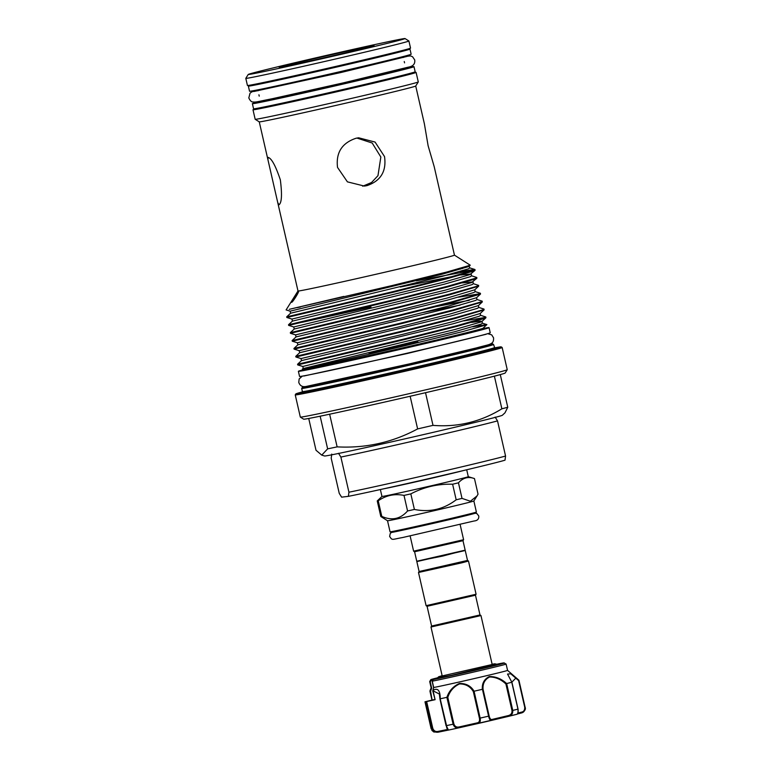 <?xml version="1.0" encoding="UTF-8"?>
<svg xmlns="http://www.w3.org/2000/svg" width="771" height="771" viewBox="0 0 771 771"><rect width="100%" height="100%" fill="white"/><g stroke="black" fill="none" stroke-linecap="round" stroke-linejoin="round"><path stroke-width="1.16" d="M405.7 67.867L405.854 68.523A74.546 1.041 167.1 0 1 342.902 83.991A74.546 1.041 167.1 0 1 260.531 101.801A74.546 1.041 167.1 0 1 267.99 99.623M405.739 68.021A82.892 1.156 167.1 0 1 413.988 66.653A82.892 1.156 167.1 0 1 343.991 83.866A82.892 1.156 167.1 0 1 252.387 103.671A82.892 1.156 167.1 0 1 260.415 101.309M413.988 66.653L415.174 71.79A82.892 1.156 167.1 0 1 345.167 89.002A82.892 1.156 167.1 0 1 253.563 108.807L252.387 103.671M401.768 50.664L401.826 50.934A74.546 1.041 167.1 0 1 338.883 66.412A74.546 1.041 167.1 0 1 256.502 84.222L256.435 83.952M405.16 49.778A82.892 1.156 167.1 0 1 409.97 49.074A82.892 1.156 167.1 0 1 339.963 66.287A82.892 1.156 167.1 0 1 248.358 86.082A82.892 1.156 167.1 0 1 252.994 84.627M409.97 49.074L411.145 54.211A82.892 1.156 167.1 0 1 341.139 71.424A82.892 1.156 167.1 0 1 249.534 91.219L248.358 86.082M431.162 679.521A37.365 0.52 -12.9 0 1 437.282 677.863L431.047 679.559L429.707 681.525L430.661 679.877A0.81 0.81 68.8 0 1 431.047 679.559L431.047 679.559A0.81 0.81 68.8 0 1 431.162 679.521L431.413 679.473A0.81 0.578 77.9 0 0 431.037 680.398L430.247 681.911L431.673 688.127L430.594 691.259L429.977 691.25L430.594 691.259L432.117 700.058M497.613 664.188L451.613 675.3L437.167 678.037M434.738 699.567L430.016 700.694L434.757 699.663M431.413 679.473L433.341 679.261A37.365 0.52 -12.9 0 0 485.74 667.532A37.365 0.52 -12.9 0 0 497.44 664.091L503.945 662.887L506.113 664.062A39.321 0.549 167.1 0 1 506.113 664.072A39.321 0.549 167.1 0 1 487.06 668.92A39.321 0.549 167.1 0 1 432.271 681.188L433.688 687.52A39.321 0.549 -12.9 0 0 488.506 675.242A39.321 0.549 -12.9 0 0 507.559 670.385L518.931 680.244L525.08 707.103C525.253 710.37 524.049 712.327 521.447 712.963A0.81 0.588 -103.7 0 0 521.842 712.057C523.894 711.575 524.849 709.956 524.714 707.19L518.613 680.591L510.797 673.825L507.54 674.066L511.915 682.335M430.006 690.749L430.594 691.259L430.006 690.749L431.162 687.819M433.688 687.52L432.955 690.353C437.774 687.568 440.202 690.382 440.241 698.796A48.236 0.675 -12.9 0 0 446.881 697.341C449.079 690.855 453.281 686.219 459.468 683.443C466.021 683.347 470.898 685.939 474.078 691.221A48.236 0.675 -12.9 0 0 482.347 689.313C481.885 683.385 484.217 679.135 489.344 676.543C495.628 676.437 501.401 678.769 506.663 683.54A48.236 0.675 -12.9 0 0 511.732 682.277L516.136 677.796L518.931 680.244L524.714 707.19M479.996 614.959L475.476 595.202L427.076 606.285L431.596 626.042L479.996 614.95L480.969 615.557L430.989 627.016L442.217 676.051M464.903 550.581L417.169 561.51M465.25 550.552L467.515 560.43L419.116 571.513M467.515 560.43L468.489 561.047L461.79 562.83L418.499 572.487L426.103 605.678L476.083 594.239L475.476 595.202M427.076 606.285L426.103 605.678M465.164 550.166L442.515 556.113L416.764 561.249L465.164 550.166L462.986 540.683L463.602 539.71L460.114 524.482M468.286 476.671L474.473 478.589L478.039 494.153L476.998 495.975L470.377 501.227L462.022 498.394L458.456 482.819A49.961 0.694 167.1 0 1 452.616 484.227C437.87 483.783 423.934 487.002 410.827 493.883A49.961 0.694 167.1 0 1 404.004 495.406C394.617 493.536 386.03 495.339 378.224 500.813A49.961 0.694 167.1 0 1 377.597 500.909A49.961 0.694 167.1 0 1 377.241 500.928L381.953 496.447A44.284 0.617 -12.9 0 0 382.349 496.447A44.284 0.617 -12.9 0 0 428.088 486.52A44.284 0.617 -12.9 0 0 468.296 476.68L466.706 469.77M390.059 531.807A44.284 0.617 -12.9 0 0 390.444 531.807A44.284 0.617 -12.9 0 0 436.184 521.88A44.284 0.617 -12.9 0 0 476.391 512.04L476.044 512.908L468.604 514.999C448.491 520.126 390.483 533.098 391.321 532.433L390.059 531.807L387.524 520.753A44.284 0.617 -12.9 0 0 387.909 520.743A44.284 0.617 -12.9 0 0 433.35 510.884A44.284 0.617 -12.9 0 0 473.857 500.986L476.998 495.975M387.524 520.753L380.807 516.503A49.961 0.694 -12.9 0 0 381.163 516.474A49.961 0.694 -12.9 0 0 381.79 516.387C391.803 520.888 400.39 519.085 407.57 510.971A49.961 0.694 -12.9 0 0 414.393 509.448C429.755 512.532 443.691 509.313 456.181 499.801A49.961 0.694 -12.9 0 0 462.022 498.394M410.124 535.922L413.613 551.159L463.593 539.71M416.754 561.249L414.586 551.766L462.986 540.683M480.661 329.044L480.767 329.535A89.301 1.243 167.1 0 1 405.363 348.078A89.301 1.243 167.1 0 1 306.685 369.405L306.569 368.914M486.848 324.581L482.415 323.213L481.143 324.119L454.919 331.675L303.282 368.528L302.897 368.904L303.967 369.232A91.932 1.282 -12.9 0 0 405.527 347.239A91.932 1.282 -12.9 0 0 483.138 328.195L486.848 324.581L472.777 326.788M310.655 366.851C280.191 374.263 338.604 361.551 405.527 345.601L462.745 331.588L486.877 324.716M300.411 313.71L286.706 316.852L290.609 313.219L290.137 311.166L286.099 309.923L297.991 290.975A80.261 1.118 -12.9 0 0 386.685 271.806A80.261 1.118 -12.9 0 0 454.456 255.143L470.281 265.214L446.833 272.018L391.784 285.636L289.27 309.335L343.779 296.421M298.522 291.245C299.524 291.361 292.778 302.232 291.64 302.348C290.84 302.444 297.606 291.573 298.522 291.245L298.589 291.284M416.253 280.866L474.31 270.062M474.984 269.571L475.052 270.37L473.654 271.055L446.101 278.948L393.595 292.17L286.851 317.498L286.706 316.852L393.451 291.525L445.956 278.302L473.5 270.399L474.849 269.474L459.95 271.527M430.314 277.29L402.125 283.14M463.795 320.909L485.171 317.479M485.836 316.987L485.913 317.777L484.506 318.462L456.962 326.355L404.457 339.587L297.712 364.914L297.558 364.259L404.303 338.941L456.808 325.709L484.361 317.816L485.836 316.987L480.603 315.32L480.188 313.508L484.101 309.875L455.15 318.452L402.645 331.684L295.9 357.012L295.746 356.356L402.501 331.038L455.006 317.806L482.55 309.913L484.024 309.084L478.791 307.417L478.377 305.605L482.289 301.972L453.338 310.559L400.833 323.781L294.088 349.109L293.944 348.463L400.689 323.136L453.194 309.903L480.738 302.01L482.222 301.182L476.989 299.514L476.574 297.702L480.478 294.069L451.527 302.656L399.031 315.879L292.276 341.206L292.132 340.56L398.877 315.233L451.382 302.001L478.936 294.108L480.41 293.279L475.177 291.611L474.763 289.8L478.666 286.166L449.724 294.753L397.219 307.976L290.465 333.303L290.32 332.658L397.065 307.33L449.57 294.108L477.124 286.205L478.598 285.376L473.365 283.709L472.951 281.897L462.59 282.899M484.024 309.084L484.101 309.875M423.501 312.467L460.181 305.104M482.222 301.182L482.289 301.972M458.369 297.201L479.735 293.77M480.41 293.279L480.478 294.069M478.598 285.376L478.666 286.166M476.786 277.473L476.863 278.264L475.466 278.957L447.912 286.851L395.407 300.073L288.662 325.401L288.508 324.755L395.263 299.427L447.768 286.205L475.312 278.302L476.786 277.473L471.553 275.806L471.139 273.994L460.779 274.996M302.367 322.259L371.015 307.06M267.932 159.713L277.724 202.503L278.957 204.807C281.752 202.898 282.215 194.591 280.345 179.874C275.623 165.784 271.546 158.286 268.096 157.39L267.932 159.713L259.258 121.857A80.261 1.118 -12.9 0 0 347.952 102.668A80.261 1.118 -12.9 0 0 415.723 86.024L424.397 123.88L428.117 145.748L434.198 166.661L454.456 255.143M384.527 156.571L375.082 142.076L358.621 137.787L356.096 138.231C341.967 142.943 335.78 152.677 337.534 167.423L347.422 181.86L364.413 186.081L366.948 185.638C380.758 180.954 386.618 171.258 384.527 156.571M356.906 138.057L372.191 143.011L380.845 157.005L377.973 175.672L371.555 182.505L362.698 186.225M258.372 108.104A83.663 1.166 -12.9 0 0 252.994 109.761L255.172 119.283A83.663 1.166 -12.9 0 0 255.191 119.303A83.663 1.166 -12.9 0 0 347.634 99.295A83.663 1.166 -12.9 0 0 418.277 81.948A83.663 1.166 -12.9 0 0 418.277 81.928L416.099 72.407A83.663 1.166 -12.9 0 0 410.529 73.255M252.994 109.761A83.663 1.166 -12.9 0 0 345.447 89.783A83.663 1.166 -12.9 0 0 416.099 72.407M300.382 307.041L297.124 307.629M261.822 107.429L261.889 107.728A74.546 1.041 -12.9 0 0 344.261 89.918A74.546 1.041 -12.9 0 0 407.213 74.45L407.146 74.151M245.804 78.353L247.433 85.465A83.663 1.166 -12.9 0 0 339.886 65.477A83.663 1.166 -12.9 0 0 410.538 48.11L408.909 40.998A83.663 1.166 167.1 0 1 408.909 40.998A83.663 1.166 167.1 0 1 338.257 58.365A83.663 1.166 167.1 0 1 245.804 78.353A83.663 1.166 167.1 0 1 245.804 78.343L248.243 74.459A80.425 1.128 -12.9 0 0 337.11 55.261A80.425 1.128 -12.9 0 0 405.016 38.55A80.425 1.128 -12.9 0 0 316.149 57.777A80.425 1.128 -12.9 0 0 248.243 74.459M332.966 55.753A48.64 0.675 167.1 0 1 279.227 67.385A48.64 0.675 167.1 0 1 320.293 57.276A48.64 0.675 167.1 0 1 374.041 45.672A48.64 0.675 167.1 0 1 332.966 55.753M481.191 328.88A97.811 1.369 167.1 0 1 489.065 327.636A97.811 1.369 167.1 0 1 406.471 347.943A97.811 1.369 167.1 0 1 298.387 371.304A97.811 1.369 167.1 0 1 306.02 369.01M489.065 327.636L490.24 332.773A97.811 1.369 167.1 0 1 407.647 353.079A97.811 1.369 167.1 0 1 299.562 376.441L298.387 371.304M302.415 391.89A105.328 1.475 -12.9 0 0 295.852 393.904L295.245 394.877A106.138 1.484 -12.9 0 0 295.245 394.897L300.324 417.082A106.138 1.484 -12.9 0 0 300.333 417.101A106.138 1.484 -12.9 0 0 417.612 391.726A106.138 1.484 -12.9 0 0 507.241 369.714A106.138 1.484 -12.9 0 0 507.241 369.685L502.162 347.509A106.138 1.484 -12.9 0 0 502.152 347.49L501.179 346.873A105.328 1.475 -12.9 0 0 494.394 347.914M410.143 396.255L417.622 428.917C392.593 442.4 365.762 448.385 337.129 446.872L329.641 414.2A103.362 1.446 -12.9 0 0 410.143 396.255A103.362 1.446 -12.9 0 0 417.872 394.473A103.362 1.446 -12.9 0 0 425.525 392.699A103.362 1.446 -12.9 0 0 494.384 376.152A103.362 1.446 -12.9 0 0 500.283 374.59A103.362 1.446 -12.9 0 0 505.15 373.039L507.241 369.714M295.245 394.897A106.138 1.484 -12.9 0 0 412.533 369.54A106.138 1.484 -12.9 0 0 502.162 347.509M295.852 393.904A105.328 1.475 -12.9 0 0 412.244 368.76A105.328 1.475 -12.9 0 0 501.179 346.873M304.718 386.589A97.609 1.359 -12.9 0 0 302.299 387.437L301.683 388.411A98.418 1.378 -12.9 0 0 301.683 388.43A98.418 1.378 -12.9 0 0 410.442 364.924A98.418 1.378 -12.9 0 0 493.556 344.483A98.418 1.378 -12.9 0 0 493.536 344.473L494.895 348.241M302.299 387.437A97.609 1.359 -12.9 0 0 410.153 364.143A97.609 1.359 -12.9 0 0 492.563 343.866A97.609 1.359 -12.9 0 0 490.019 344.145M300.333 417.101L303.658 419.183A103.362 1.446 -12.9 0 0 320.158 416.195L327.636 448.857L321.758 455.112L324.581 455.989A91.2 1.272 -12.9 0 0 425.341 434.169A91.2 1.272 -12.9 0 0 502.335 415.27L505.005 412.793L507.761 407.252A103.362 1.446 167.1 0 1 501.873 408.813C480.709 421.833 457.752 427.356 433.003 425.37A103.362 1.446 167.1 0 1 425.351 427.134A103.362 1.446 167.1 0 1 417.622 428.917M331.752 454.09L331.202 458.215L339.25 493.382L341.62 497.16L348.386 496.341L348.935 492.216A89.176 1.243 -12.9 0 0 434.034 473.317A89.176 1.243 -12.9 0 0 505.564 456.046L497.517 420.879A89.176 1.243 167.1 0 1 425.978 438.15A89.176 1.243 167.1 0 1 340.878 457.058L348.935 492.216M505.564 456.046L505.015 460.171A85.128 1.185 167.1 0 1 434.41 477.336A85.128 1.185 167.1 0 1 348.386 496.341M340.878 457.058L338.517 453.281M495.146 417.101L497.517 420.879M507.761 407.252L500.283 374.59M494.384 376.152L501.873 408.813M433.003 425.37L425.525 392.699M321.758 455.112L316.004 450.254L308.728 418.46M337.129 446.872A103.362 1.446 167.1 0 1 327.636 448.857M320.158 416.195A103.362 1.446 -12.9 0 0 329.641 414.2M460.779 268.298L460.75 269.098M417.901 341.832L368.885 353.06M474.473 478.589C468.325 476.333 462.986 477.75 458.456 482.819M377.241 500.928L380.807 516.503M404.004 495.406L407.57 510.971M381.79 516.387L378.224 500.813M452.616 484.227L456.181 499.801M414.393 509.448L410.827 493.883M439.99 698.95L439.354 694.025L433.08 690.826L435.104 699.692L426.652 701.552L432.81 728.422C433.909 730.966 435.702 731.949 438.169 731.38L438.757 732.065C435.711 732.729 433.553 731.554 432.271 728.537L426.112 701.668A48.236 0.675 -12.9 0 1 424.975 701.803L431.124 728.672L424.975 701.803L431.972 700.087M438.169 731.38L447.469 729.482L440.174 698.815L446.322 725.675L448.443 730.089L459.362 727.718C456.307 728.412 454.225 727.246 453.107 724.191L446.881 697.341M504.456 663.021A37.933 0.53 167.1 0 1 486.067 667.705A37.933 0.53 167.1 0 1 432.878 679.617L432.271 681.188M506.663 683.54L512.763 710.419C512.985 713.667 511.472 715.671 508.205 716.432L508.05 715.652C510.845 715.035 512.166 713.348 512.002 710.592L505.911 683.983C500.967 679.318 495.502 676.986 489.508 677.005C484.708 679.569 482.569 683.704 483.08 689.409L482.347 689.313M474.078 691.221L480.14 718.109C480.709 721.28 479.976 723.092 477.962 723.526A0.81 0.559 -102.1 0 1 477.239 722.87C479.148 722.485 479.88 720.952 479.437 718.264L473.346 691.654C470.358 686.508 465.751 683.935 459.535 683.925C453.685 686.662 449.782 691.153 447.806 697.408L446.958 697.341M432.81 728.422L432.271 728.537A48.236 0.675 -12.9 0 1 431.124 728.672L433.803 731.997L438.487 732.122M512.002 710.592L512.763 710.419A48.236 0.675 -12.9 0 0 517.929 709.137C518.257 712.365 517.784 714.11 516.531 714.37L459.362 727.718L459.362 726.899L477.239 722.87M483.08 689.409L489.171 716.018C489.807 718.659 490.77 719.796 492.062 719.449L508.05 715.652M508.33 716.404L491.59 720.384A0.81 0.694 -104.2 0 1 491.57 720.384C490.308 720.702 489.315 719.295 488.592 716.153L482.434 689.303M447.806 697.408L453.897 724.017C454.88 726.581 456.702 727.535 459.362 726.899M434.728 699.499L432.589 699.972M426.112 701.668L426.652 701.552M435.104 699.692L432.762 690.951L433.581 687.626L432.145 681.381M431.972 700.097L429.948 691.269L431.153 687.838L431.673 688.127L429.726 681.612M429.707 681.525L430.247 681.911L429.707 681.525M431.037 680.398L430.661 679.877L431.037 680.398L432.627 680.061M432.955 690.353A0.81 0.54 -136.6 0 0 433.08 690.826L432.897 690.402A0.81 0.723 -113.4 0 0 432.888 690.893M433.341 679.261L433.341 679.261A0.81 0.761 -100.8 0 0 432.878 679.617L432.936 680.167M433.437 679.232A0.81 0.704 -104.3 0 0 433.418 679.232L433.418 679.232A0.81 0.704 -104.3 0 0 433.398 679.241L432.145 681.294M448.192 730.108L438.766 732.065L448.24 730.108M447.469 729.482A0.81 0.81 105.6 0 0 448.038 730.089L448.038 730.089A0.81 0.81 105.6 0 0 448.423 730.098L448.433 730.098A43.369 0.607 167.1 0 0 459.159 727.757M473.346 691.654L473.992 691.25M505.911 683.983L506.605 683.559M491.522 720.393L491.59 720.384A0.81 0.694 -104.2 0 0 492.062 719.449M306.357 391.08A99.228 1.388 -12.9 0 0 411.454 368.856A99.228 1.388 -12.9 0 0 490.501 348.906M302.107 392.391L302.405 391.591A98.418 1.378 -12.9 0 0 411.165 368.085A98.418 1.378 -12.9 0 0 494.278 347.644M308.814 385.972A90.92 1.272 -12.9 0 0 409.285 364.249A90.92 1.272 -12.9 0 0 486.058 345.379M297.558 364.259L301.471 360.626L453.107 323.772L479.331 316.216L480.603 315.32M295.746 356.356L299.659 352.733L451.295 315.869L477.528 308.313L478.791 307.417M293.944 348.463L297.847 344.83L449.483 307.976L475.717 300.411L476.989 299.514M469.269 300.324L437.003 306.405M292.132 340.56L296.035 336.927L447.672 300.073L473.905 292.508L475.177 291.611M290.32 332.658L294.233 329.024L445.869 292.17L472.093 284.615L473.365 283.709M288.508 324.755L292.421 321.121L444.057 284.268L470.291 276.712L471.553 275.806M290.609 313.219L442.246 276.365L468.479 268.809L469.741 267.903L468.99 265.802M303.282 368.528L302.81 366.476L454.447 329.622L480.67 322.066L482 321.411L480.179 321.17L471.64 322.403M301.471 360.626L300.998 358.573L402.635 334.354L452.635 321.719L480.188 313.508M299.659 352.733L299.187 350.68L400.833 326.451L450.823 313.816L478.377 305.605M297.847 344.83L297.375 342.777L399.021 318.548L449.011 305.914L476.574 297.702M296.035 336.927L295.572 334.874L397.21 310.655L447.209 298.02L474.763 289.8M294.233 329.024L293.761 326.971L445.397 290.118L471.63 282.552L476.863 278.264M292.421 321.121L291.949 319.069L443.585 282.215L469.818 274.659L475.052 270.37M453.57 276.278L400.274 287.024M290.137 311.166L441.773 274.312L468.007 266.756L470.281 265.214M463.612 470.503A44.284 0.617 167.1 0 1 423.636 480.054A44.284 0.617 167.1 0 1 383.486 488.853M475.399 513.014A43.475 0.607 167.1 0 1 439.065 522.034A43.475 0.607 167.1 0 1 391.408 532.414M521.447 712.963L517.177 714.052L521.466 712.963C524.81 711.247 526.015 709.291 525.08 707.103M516.531 714.37A43.369 0.607 167.1 0 1 508.455 716.375M491.484 720.403A43.369 0.607 167.1 0 1 478.087 723.497M479.437 718.264L480.14 718.109A48.236 0.675 -12.9 0 0 488.592 716.153L489.171 716.018M446.872 728.238L446.322 725.675A48.236 0.675 -12.9 0 0 453.107 724.191L453.897 724.017M517.958 709.118L511.78 682.277M517.861 713.059L521.842 712.057M257.832 90.014L251.712 91.913L250.035 93.195L248.811 97.936C250.112 100.702 251.5 102.051 252.984 101.984C256.531 102.292 257.061 101.695 272.308 98.717L343.355 82.863L408.312 67.154C413.111 66.345 415.251 63.935 414.721 59.936L412.562 56.755L410.548 55.898L403.156 56.726M407.29 56.36L340.965 72.513L253.938 91.479M302.271 376.152L299.158 378.956L298.772 382.445C300.112 386.049 302.772 387.35 306.742 386.329L409.69 363.835L476.266 347.952C488.959 344.483 488.689 345.08 491.705 343.191C493.083 342.382 493.71 340.599 493.565 337.833L491.676 334.845L487.677 333.689M486.077 334.286L407.3 353.484L303.967 375.997M391.514 532.404L390.251 533.484L389.644 536.443C392.516 540.654 391.302 539.536 402.587 537.541L474.04 521.003C477.451 520.676 479.022 519.018 478.781 516.021L476.979 513.65L475.331 513.207M507.559 670.385L506.113 664.072M497.97 664.419L494.683 663.792L492.129 664.265M494.404 663.995L439.981 676.456M416.851 561.645L419.106 571.523L418.499 572.487M414.586 551.766L413.622 551.159M381.953 496.447L380.373 489.537M415.723 86.024L418.277 81.948M462.475 267.816L462.446 268.587M404.553 62.856L404.245 61.516M403.329 57.507L403.117 56.572M405.016 38.55L408.9 40.988M492.563 343.866L493.536 344.473M492.206 664.602L480.969 615.566M302.405 391.591L301.683 388.43M260.531 101.801L260.376 101.146M259.229 96.144L258.921 94.804M258.006 90.785L257.793 89.85M259.268 121.857L255.191 119.303M297.991 290.975L277.724 202.503M474.849 269.474L469.741 267.903M302.81 366.476L297.712 364.914M482.415 323.213L482 321.411L485.913 317.777M300.998 358.573L295.9 357.012M299.187 350.68L294.088 349.109M297.375 342.777L292.276 341.206M295.572 334.874L290.465 333.303M293.761 326.971L288.662 325.401M291.949 319.069L286.851 317.498M476.391 512.04L473.857 500.977M468.489 561.047L476.083 594.229M431.596 626.042L430.989 627.006M442.14 675.714L438.709 676.726L436.955 678.393M439.962 699.027L439.364 694.083M431.153 687.877L429.707 681.574M434.844 678.846L433.418 679.232M511.925 682.354L518.054 709.098C518.353 712.51 517.861 714.254 516.589 714.351L516.589 714.351M431.847 730.33L433.803 731.997M446.072 725.723L439.962 699.046M459.265 727.737L478.03 723.516"/></g></svg>

